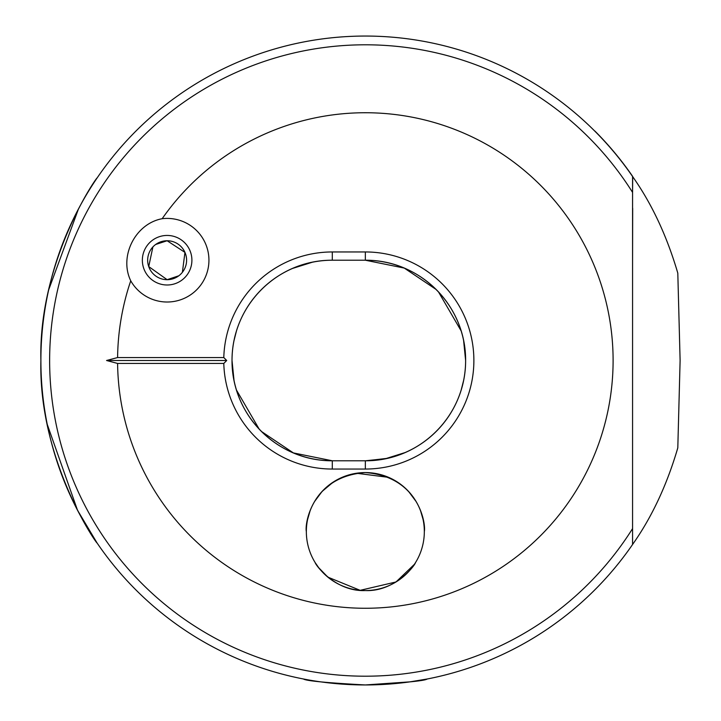 <?xml version="1.0" encoding="UTF-8"?>
<svg xmlns="http://www.w3.org/2000/svg" width="721" height="721" viewBox="0 0 721 721"><rect width="100%" height="100%" fill="white"/><g stroke="black" fill="none" stroke-linecap="round" stroke-linejoin="round"><path stroke-width="1.08" d="M47.235 424.354L77.507 510.234L97.083 543.003M40.89 360.5C38.402 460.052 96.803 544.229 97.083 543.003C96.947 544.328 38.42 460.358 40.89 360.509C38.402 260.867 96.857 176.708 97.083 177.997C96.848 176.708 38.339 261.083 40.89 360.5M130.744 280.802A41.809 41.809 0 0 0 208.937 260.218A41.809 41.809 0 0 0 162.162 218.706C135.305 223.636 118.839 256.334 130.744 280.802A247.763 247.763 0 0 0 117.595 357.553L223.798 357.553A108.547 108.547 0 0 1 332.3 251.953L365.34 251.953A108.547 108.547 0 0 1 473.877 360.5A108.547 108.547 0 0 1 365.34 469.047L332.3 469.047A108.547 108.547 0 0 1 223.798 363.447L226.709 360.5L223.798 357.553M167.128 235.443A24.775 24.775 0 0 0 142.352 260.218A24.775 24.775 0 0 0 167.128 284.993A24.775 24.775 0 0 0 191.903 260.218A24.775 24.775 0 0 0 167.128 235.443M182.386 272.304L184.955 252.386L167.128 240.751A19.467 19.467 0 0 0 147.661 260.218A19.467 19.467 0 0 0 167.128 279.685L178.835 275.773M152.906 246.915L148.724 266.572L167.128 279.685A19.467 19.467 0 0 0 186.595 260.218A19.467 19.467 0 0 0 167.128 240.751L155.673 244.473M414.404 564.327L396 581.973L360.149 590.337L327.875 577.142L318.763 567.778L315.194 562.65C315.825 565.552 335.869 591.788 365.223 590.562C394.72 591.878 414.836 565.588 415.476 562.65M303.451 678.993C305.938 680.849 326.559 682.841 365.313 684.95C404.139 682.832 424.777 680.849 427.22 678.993L410.051 681.85L365.34 684.95A324.45 324.45 0 0 0 632.569 544.499L632.569 537.469M232.018 360.5C231.874 305.289 277.396 259.911 332.3 260.218A100.282 100.282 0 0 0 232.018 360.5A100.282 100.282 0 0 0 332.3 460.782C277.396 461.143 231.711 415.44 232.018 360.5L234.037 380.535M327.163 460.656L324.702 460.494M324.675 460.494L330.858 460.773M236.479 390.079L259.2 429.157M261.489 431.509L293.384 452.923L332.3 460.782L365.34 460.782A100.282 100.282 0 0 0 465.622 360.5A100.282 100.282 0 0 0 365.34 260.218C420.244 259.857 465.928 305.56 465.622 360.5L463.603 340.465M632.569 544.499C651.847 517.191 666.934 484.981 677.803 447.858L680.11 360.5L677.803 273.142C666.871 235.92 651.793 203.71 632.569 176.501A324.45 324.45 0 0 0 594.834 131.15L594.915 131.069A324.567 324.567 0 0 1 632.687 176.465L632.569 192.399L632.569 176.501A324.45 324.45 0 0 0 40.89 360.5A324.45 324.45 0 0 0 632.569 544.499L632.569 192.399A315.708 315.708 0 0 0 49.632 360.5A315.708 315.708 0 0 0 632.569 528.601M387.429 458.322L366.52 460.773M423.065 519.435L420.622 511M416.089 501.51L408.555 491.425M388.574 477.356L356.48 473.255M333.336 482.016L322.134 491.407M322.098 491.443L314.572 501.528M310.021 511.072L307.606 519.462M424.327 531.575A58.987 58.987 0 0 0 365.34 472.579A58.987 58.987 0 0 0 306.344 531.575C304.604 524.248 311.643 476.554 365.223 472.579C419.126 476.482 426.048 524.257 424.327 531.575A58.987 58.987 0 0 1 365.34 590.562A58.987 58.987 0 0 1 306.344 531.575M632.569 326.847L632.569 335.662M632.569 295.727L632.569 309.624M632.569 266.076L632.569 284.741M632.687 208.342L632.569 261.57M461.161 330.921L438.44 291.843M436.151 289.491L404.256 268.077L365.34 260.218L332.3 260.218L332.3 251.953M312.319 262.228L292.51 268.446M236.47 330.939L234.01 340.6M117.595 357.553L106.564 360.5L117.595 363.447A247.763 247.763 0 0 0 365.34 608.263A247.763 247.763 0 0 0 613.102 360.5A247.763 247.763 0 0 0 162.162 218.706M117.595 363.447L223.798 363.447M385.32 458.772L405.13 452.554M461.17 390.061L463.63 380.4M465.622 360.5C465.766 415.711 420.235 461.089 365.34 460.782L365.34 469.047M632.569 183.531L632.569 177.736M48.667 289.878L78.499 208.865M94.721 181.512L96.226 179.259M365.529 460.782L386.429 458.538M632.569 362.266L632.569 358.734M106.564 360.5L226.709 360.5M332.3 469.047L332.3 460.782M365.34 260.218L365.34 251.953"/></g></svg>
